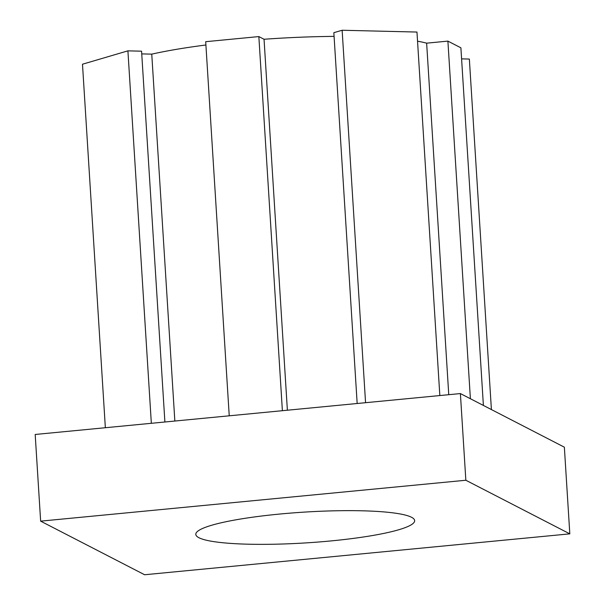 <?xml version="1.0" encoding="UTF-8"?>
<svg xmlns="http://www.w3.org/2000/svg" width="605" height="605" viewBox="0 0 605 605"><rect width="100%" height="100%" fill="white"/><g stroke="black" fill="none" stroke-linecap="round" stroke-linejoin="round"><path stroke-width="0.91" d="M411.529 517.275A109.641 15.412 176.4 0 0 291.655 513.01A109.641 15.412 176.4 0 0 195.801 534.381A109.641 15.412 176.4 0 0 198.924 537.724A109.641 15.412 176.4 0 0 318.797 541.989A109.641 15.412 176.4 0 0 414.652 520.618A109.641 15.412 176.4 0 0 411.529 517.275M460.39 393.575L35.188 434.473L40.641 521.147L144.61 574.75L569.812 533.852L564.359 447.178L460.39 393.575L465.842 480.249L40.641 521.147M569.812 533.852L465.842 480.249M151.341 423.303L127.912 50.85L82.484 64.221L105.353 427.727M127.912 50.85L141.57 51.183L164.893 421.995M141.736 53.898L151.757 54.14L174.845 421.042M151.757 54.14A164.469 23.126 -3.6 0 1 205.904 44.997M282.384 410.697L258.849 36.58L205.7 41.692L229.234 415.809M258.849 36.58L264.045 39.257L287.383 410.22M264.045 39.257A164.469 23.126 -3.6 0 1 334.073 36.383M365.564 402.696L342.135 30.25L333.847 32.685L357.169 403.505M342.135 30.25L416.966 32.05L439.835 395.557M417.541 41.193A164.469 23.126 -3.6 0 1 426.638 43.167L448.759 394.694M426.638 43.167L447.897 41.117L470.395 398.74M447.897 41.117L460.897 47.818L483.395 405.441M461.592 58.867L469.351 59.056L491.404 409.57"/></g></svg>
